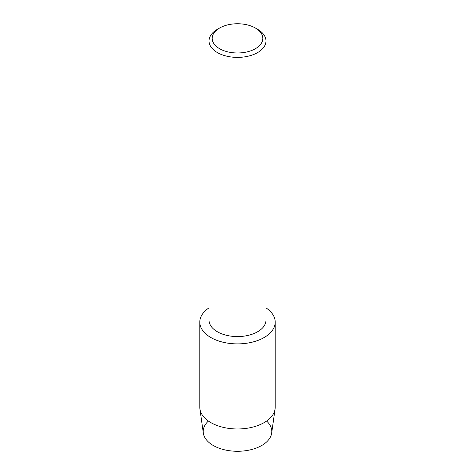 <?xml version="1.0" encoding="UTF-8"?>
<svg xmlns="http://www.w3.org/2000/svg" width="475" height="475" viewBox="0 0 475 475"><rect width="100%" height="100%" fill="white"/><g stroke="black" fill="none" stroke-linecap="round" stroke-linejoin="round"><path stroke-width="0.71" d="M266.612 421.04A34.277 19.79 180 0 1 261.737 445.485A34.277 19.79 180 0 1 216.19 446.993A34.277 19.79 180 0 1 208.388 421.04M255.402 28.031L257.634 29.325A28.476 16.441 180 0 1 265.976 40.951L265.976 320.132A28.476 16.441 180 0 1 257.634 331.758A28.476 16.441 180 0 1 226.605 335.326A28.476 16.441 180 0 1 209.024 320.132L209.024 40.951A28.476 16.441 180 0 1 217.366 29.325A28.476 16.441 180 0 1 217.366 29.319L219.598 28.031A25.312 14.612 180 0 1 255.402 28.031A25.312 14.612 180 0 1 255.402 48.699A25.312 14.612 180 0 1 219.598 48.699A25.312 14.612 180 0 1 219.598 28.031L217.366 29.325M264.159 337.517A37.709 21.767 180 0 1 211.797 338.052A37.709 21.767 180 0 1 209.024 307.853A37.709 21.767 180 0 0 199.791 322.121A37.709 21.767 180 0 0 223.072 342.238A37.709 21.767 180 0 0 264.159 337.517A37.709 21.767 180 0 0 265.976 307.853A37.709 21.767 180 0 1 275.209 322.121A37.709 21.767 180 0 1 264.159 337.517M265.976 40.951A28.476 16.441 180 0 1 257.634 52.577A28.476 16.441 180 0 1 226.605 56.139A28.476 16.441 180 0 1 209.024 40.951M275.209 322.121L275.209 407.206A37.709 21.767 180 0 1 275.078 408.981L271.664 433.105A34.277 19.79 180 0 1 261.737 445.485A34.277 19.79 180 0 1 225.684 450.068A34.277 19.79 180 0 1 203.336 433.105L199.922 408.981A37.709 21.767 180 0 1 199.791 407.206L199.791 322.121M275.078 408.981A37.709 21.767 180 0 1 264.159 422.602A37.709 21.767 180 0 1 224.503 427.642A37.709 21.767 180 0 1 199.922 408.981"/></g></svg>
